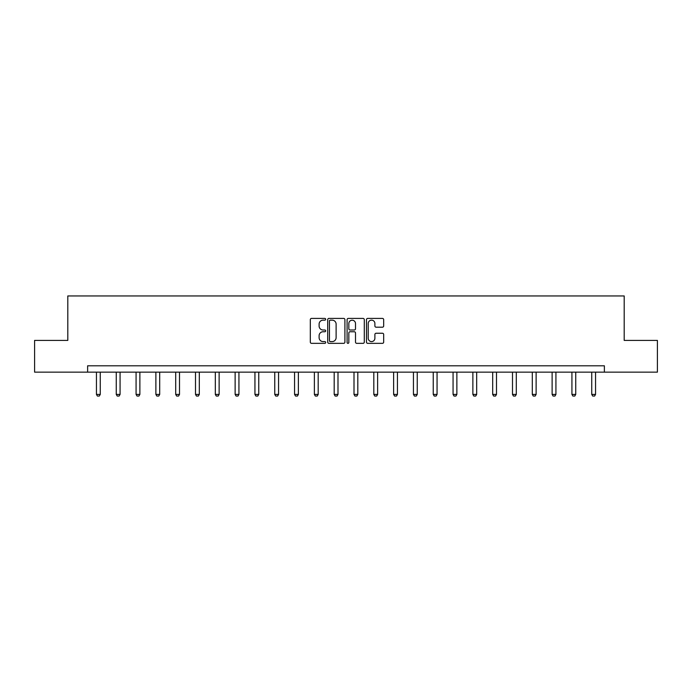 <?xml version="1.0" encoding="UTF-8"?>
<svg xmlns="http://www.w3.org/2000/svg" width="692" height="692" viewBox="0 0 692 692"><rect width="100%" height="100%" fill="white"/><g stroke="black" fill="none" stroke-linecap="round" stroke-linejoin="round"><path stroke-width="1.04" d="M325.681 319.28A0.874 0.874 0 0 0 324.808 318.406L311.564 318.406A1.246 1.246 0 0 0 310.319 319.652L310.319 342.09A1.246 1.246 0 0 0 311.564 343.344L324.808 343.344A0.874 0.874 0 0 0 325.681 342.471A0.874 0.874 0 0 0 324.808 341.597L323.095 341.597A3.988 3.988 0 0 1 319.107 337.61L319.107 335.732A3.988 3.988 0 0 1 323.095 331.745L324.808 331.745A0.874 0.874 0 0 0 325.681 330.871A0.874 0.874 0 0 0 324.808 330.006L323.095 330.006A3.988 3.988 0 0 1 319.107 326.01L319.107 324.141A3.988 3.988 0 0 1 323.095 320.154L324.808 320.154A0.874 0.874 0 0 0 325.681 319.28M382.434 327.195A1.246 1.246 0 0 0 383.679 325.949L383.679 319.652A1.246 1.246 0 0 0 382.434 318.406L367.72 318.406A1.246 1.246 0 0 0 366.475 319.652L366.475 342.09A1.246 1.246 0 0 0 367.72 343.344L382.434 343.344A1.246 1.246 0 0 0 383.679 342.09L383.679 334.487A1.246 1.246 0 0 0 382.434 333.241L376.137 333.241A1.246 1.246 0 0 0 374.891 334.487L374.891 338.258A3.339 3.339 0 0 1 371.552 341.597A3.339 3.339 0 0 1 368.222 338.258L368.222 323.493A3.339 3.339 0 0 1 371.552 320.154A3.339 3.339 0 0 1 374.891 323.493L374.891 325.949A1.246 1.246 0 0 0 376.137 327.195L382.434 327.195M87.624 372.149L34.6 372.149L34.6 340.403L67.807 340.403L67.807 295.951L624.193 295.951L624.193 340.403L657.4 340.403L657.4 372.149L604.375 372.149L604.375 365.8L87.624 365.8L87.624 372.149L604.375 372.149M344.91 319.652A1.246 1.246 0 0 0 343.665 318.406L328.951 318.406A1.246 1.246 0 0 0 327.705 319.652L327.705 342.09A1.246 1.246 0 0 0 328.951 343.344L343.665 343.344A1.246 1.246 0 0 0 344.91 342.09L344.91 319.652M348.335 318.406L363.049 318.406A1.246 1.246 0 0 1 364.295 319.652L364.295 342.09A1.246 1.246 0 0 1 363.049 343.344L356.752 343.344A1.246 1.246 0 0 1 355.506 342.09L355.506 332.99A1.246 1.246 0 0 0 354.261 331.745L350.083 331.745A1.246 1.246 0 0 0 348.837 332.99L348.837 342.471A0.874 0.874 0 0 1 347.964 343.344A0.874 0.874 0 0 1 347.09 342.471L347.09 319.652A1.246 1.246 0 0 1 348.335 318.406M330.326 320.154A0.874 0.874 0 0 0 329.453 321.027L329.453 340.724A0.874 0.874 0 0 0 330.326 341.597L332.134 341.597A3.988 3.988 0 0 0 336.122 337.61L336.122 324.141A3.988 3.988 0 0 0 332.134 320.154L330.326 320.154M355.506 323.553A3.339 3.339 0 0 0 352.167 320.214A3.339 3.339 0 0 0 348.837 323.553L348.837 328.752A1.246 1.246 0 0 0 350.083 330.006L354.261 330.006A1.246 1.246 0 0 0 355.506 328.752L355.506 323.553M96.448 372.149L96.448 394.397L100.262 394.397L100.262 372.149M100.262 394.397L99.302 396.049L97.399 396.049L96.448 394.397M116.256 372.149L116.256 394.397L120.071 394.397L120.071 372.149M120.071 394.397L119.119 396.049L117.216 396.049L116.256 394.397M136.073 372.149L136.073 394.397L139.879 394.397L139.879 372.149M139.879 394.397L138.928 396.049L137.025 396.049L136.073 394.397M155.882 372.149L155.882 394.397L159.696 394.397L159.696 372.149M159.696 394.397L158.745 396.049L156.833 396.049L155.882 394.397M175.699 372.149L175.699 394.397L179.505 394.397L179.505 372.149M179.505 394.397L178.553 396.049L176.65 396.049L175.699 394.397M195.507 372.149L195.507 394.397L199.313 394.397L199.313 372.149M199.313 394.397L198.362 396.049L196.459 396.049L195.507 394.397M215.316 372.149L215.316 394.397L219.13 394.397L219.13 372.149M219.13 394.397L218.179 396.049L216.267 396.049L215.316 394.397M235.133 372.149L235.133 394.397L238.939 394.397L238.939 372.149M238.939 394.397L237.987 396.049L236.084 396.049L235.133 394.397M254.941 372.149L254.941 394.397L258.756 394.397L258.756 372.149M258.756 394.397L257.796 396.049L255.893 396.049L254.941 394.397M274.75 372.149L274.75 394.397L278.565 394.397L278.565 372.149M278.565 394.397L277.613 396.049L275.71 396.049L274.75 394.397M294.567 372.149L294.567 394.397L298.373 394.397L298.373 372.149M298.373 394.397L297.422 396.049L295.519 396.049L294.567 394.397M314.376 372.149L314.376 394.397L318.19 394.397L318.19 372.149M318.19 394.397L317.239 396.049L315.327 396.049L314.376 394.397M334.193 372.149L334.193 394.397L337.999 394.397L337.999 372.149M337.999 394.397L337.047 396.049L335.144 396.049L334.193 394.397M354.001 372.149L354.001 394.397L357.807 394.397L357.807 372.149M357.807 394.397L356.856 396.049L354.953 396.049L354.001 394.397M373.81 372.149L373.81 394.397L377.624 394.397L377.624 372.149M377.624 394.397L376.673 396.049L374.761 396.049L373.81 394.397M393.627 372.149L393.627 394.397L397.433 394.397L397.433 372.149M397.433 394.397L396.481 396.049L394.578 396.049L393.627 394.397M413.435 372.149L413.435 394.397L417.25 394.397L417.25 372.149M417.25 394.397L416.29 396.049L414.387 396.049L413.435 394.397M433.244 372.149L433.244 394.397L437.059 394.397L437.059 372.149M437.059 394.397L436.107 396.049L434.204 396.049L433.244 394.397M453.061 372.149L453.061 394.397L456.867 394.397L456.867 372.149M456.867 394.397L455.916 396.049L454.013 396.049L453.061 394.397M472.87 372.149L472.87 394.397L476.684 394.397L476.684 372.149M476.684 394.397L475.733 396.049L473.821 396.049L472.87 394.397M492.687 372.149L492.687 394.397L496.493 394.397L496.493 372.149M496.493 394.397L495.541 396.049L493.638 396.049L492.687 394.397M512.495 372.149L512.495 394.397L516.301 394.397L516.301 372.149M516.301 394.397L515.35 396.049L513.447 396.049L512.495 394.397M532.304 372.149L532.304 394.397L536.118 394.397L536.118 372.149M536.118 394.397L535.167 396.049L533.255 396.049L532.304 394.397M552.121 372.149L552.121 394.397L555.927 394.397L555.927 372.149M555.927 394.397L554.975 396.049L553.072 396.049L552.121 394.397M571.929 372.149L571.929 394.397L575.744 394.397L575.744 372.149M575.744 394.397L574.784 396.049L572.881 396.049L571.929 394.397M591.738 372.149L591.738 394.397L595.553 394.397L595.553 372.149M595.553 394.397L594.601 396.049L592.698 396.049L591.738 394.397"/></g></svg>
